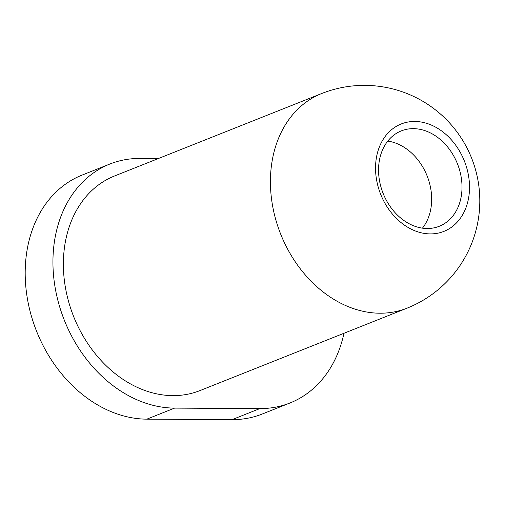 <?xml version="1.0" encoding="UTF-8"?>
<svg xmlns="http://www.w3.org/2000/svg" width="505" height="505" viewBox="0 0 505 505"><rect width="100%" height="100%" fill="white"/><g stroke="black" fill="none" stroke-linecap="round" stroke-linejoin="round"><path stroke-width="0.76" d="M289.984 402.984L262.234 414.031A128.327 100.009 -111.7 0 1 232.098 419.63L146.848 419.156A128.327 100.009 -111.7 0 1 30.464 312.74A128.327 100.009 -111.7 0 1 82.062 175.096L109.812 164.049A128.327 100.009 68.3 0 0 58.214 301.693A128.327 100.009 68.3 0 0 174.591 408.109L259.848 408.589A128.327 100.009 68.3 0 0 289.984 402.984A128.327 100.009 68.3 0 0 343.955 333.275M158.33 158.551L139.948 158.444A128.327 100.009 68.3 0 0 109.812 164.049M321.609 93.558L114.559 175.974A115.493 90.01 68.3 0 0 73.648 316.566A115.493 90.01 68.3 0 0 199.986 390.58L407.036 308.164A115.493 115.493 0 0 0 364.97 85.37A115.493 115.493 0 0 0 321.609 93.558A115.493 90.01 68.3 0 0 280.692 234.15A115.493 90.01 68.3 0 0 407.036 308.164M422.439 228.159A51.333 40.002 68.3 0 0 427.104 175.866A51.333 40.002 68.3 0 0 387.777 141.091M413.355 128.649A51.333 40.002 -111.7 0 1 459.903 171.214A51.333 40.002 -111.7 0 1 439.268 226.272A51.333 40.002 -111.7 0 1 383.118 193.377A51.333 40.002 -111.7 0 1 401.298 130.89A51.333 40.002 -111.7 0 1 413.355 128.649M414.731 121.465A57.791 45.04 68.3 0 0 386.306 205.573A57.791 45.04 68.3 0 0 466.563 206.021A57.791 45.04 68.3 0 0 414.731 121.465M232.098 419.63L259.848 408.589M146.848 419.156L174.591 408.109"/></g></svg>
